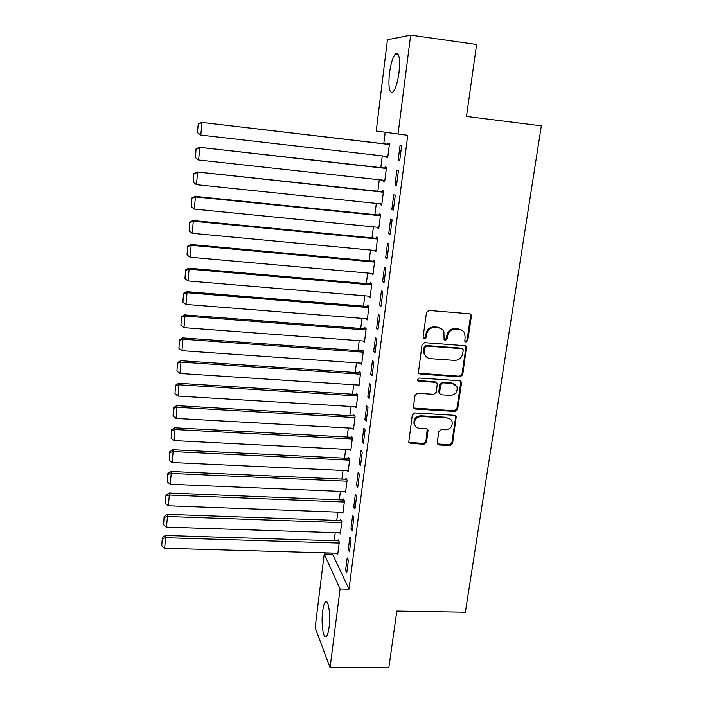 <?xml version="1.0" encoding="UTF-8"?>
<svg xmlns="http://www.w3.org/2000/svg" width="703" height="703" viewBox="0 0 703 703"><rect width="100%" height="100%" fill="white"/><g stroke="black" fill="none" stroke-linecap="round" stroke-linejoin="round"><path stroke-width="1.05" d="M465.992 342.036L467.776 340.56L471.37 316.253L471.177 314.918L469.49 313.766L429.058 310.454L426.466 312.589L423.074 337.159L424.427 338.89L426.229 337.396L426.668 334.233C427.732 329.804 430.473 327.528 434.911 327.422L438.285 327.695C440.913 327.985 442.793 329.32 443.918 331.693L444.076 339.593L445.307 340.472L447.099 338.987L447.547 335.841C448.619 331.429 451.352 329.171 455.755 329.066L459.094 329.32C461.616 329.602 463.444 330.867 464.569 333.117L465.14 337.194L464.797 341.21L465.992 342.036M464.938 341.456L467.029 340.041L470.615 315.779L470.008 313.881M423.32 338.257L425.561 336.878L426 333.723L426.668 334.233M444.226 339.865L446.396 338.468L446.844 335.322L447.547 335.841M322.642 611.241C323.292 606.276 324.215 603.174 325.41 601.944C328.345 598.578 330.77 614.861 329.066 627.322C328.406 632.261 327.484 635.327 326.297 636.514C323.275 639.748 320.99 623.341 322.642 611.241M389.444 73.34C390.798 63.586 392.81 57.092 395.464 53.85C399.119 52.031 400.297 58.287 399.005 72.629C397.608 82.444 395.604 88.894 392.995 91.979C389.339 93.666 388.161 87.462 389.444 73.34M437.204 442.67L437.301 443.681L439.067 444.973L450.078 445.553L452.574 443.488L456.265 416.545L454.533 415.315L414.84 412.942L412.31 415.042L408.777 442.09L410.605 443.461L424.058 444.173L426.572 442.099L428.048 430.008L426.255 428.681L419.577 428.312C417.178 428.074 415.552 426.862 414.708 424.674C414.058 419.823 416.238 417.081 421.238 416.466L447.345 418.004C449.595 418.215 451.15 419.331 452.02 421.343C452.855 426.264 450.728 429.076 445.632 429.779L441.308 429.533L438.804 431.607L437.204 442.67M332.695 553.068L332.554 554.192L349.004 589.184L407.766 135.319L376.228 131.03L387.45 39.772L410.666 35.15L398.039 134.15M349.004 589.184L340.067 589L330.05 667.604L315.155 627.656L324.215 553.955L340.067 589M410.666 35.15L476.608 44.482L466.476 116.434L541.336 125.819L465.351 612.234L396.817 611.1L388.829 667.85L330.05 667.604M460.201 376.834L462.732 374.743L466.493 346.869L464.788 345.683L424.586 342.669L422.02 344.795L418.408 372.766L420.227 374.11L460.201 376.834L459.472 376.237L461.994 374.145L465.922 347.581L465.43 345.841M461.493 383.144L457.609 409.374L455.096 411.448L415.385 409.049L413.557 407.678L413.461 406.677L415.025 395.376L417.564 393.276L433.804 394.313L436.343 392.212L437.292 383.601L435.509 382.318L418.566 381.184L417.292 380.244L419.006 378.021L459.621 380.754L461.344 381.966L461.493 383.144L460.764 382.529L456.897 408.707L457.609 409.374M348.275 549.509L349.453 551.829L351.096 539.078L349.901 536.82L348.275 549.509L349.751 549.544M339.786 532.848L340.314 533.885L341.869 521.591L340.762 519.508L340.63 520.528M353.723 506.933L354.953 509.06L356.614 496.072L355.384 494.007L353.723 506.933L355.217 506.995M344.892 491.573L345.516 492.645L347.089 480.131L345.946 478.225L345.823 479.261M359.286 463.549L360.551 465.474L362.247 452.231L360.973 450.377L359.286 463.549L360.788 463.629M350.076 449.542L350.806 450.649L352.405 437.899L351.236 436.185L351.096 437.248M364.954 419.339L366.254 421.044L367.994 407.555L366.676 405.912L364.954 419.339L366.465 419.427M355.323 406.738L356.193 407.872L357.827 394.893L356.614 393.381L356.474 394.453M370.727 374.277L372.08 375.762L373.847 362.001L372.485 360.586L370.727 374.277L372.256 374.374M360.604 363.117L361.676 364.303L363.346 351.069L362.098 349.769L361.957 350.867M376.623 328.327L378.012 329.575L379.813 315.542L378.407 314.364L376.623 328.327L378.161 328.442M365.999 318.679L367.274 319.909L368.97 306.429L367.678 305.339L367.537 306.455M382.625 281.464L384.066 282.483L385.903 268.168L384.453 267.228L382.625 281.464L384.172 281.604M371.694 273.397L372.968 274.671L374.699 260.927L373.363 260.066L373.223 261.208M388.75 233.677L390.235 234.442L392.116 219.837L390.613 219.151L388.75 233.677L390.314 233.827M377.493 227.254L377.414 227.86L378.776 228.554L380.543 214.556L379.163 213.923L379.022 215.083M394.998 184.924L396.536 185.425L398.452 170.521L396.896 170.1L394.998 184.924L396.58 185.091M383.399 180.205L383.293 181.093L384.699 181.55L386.501 167.27L385.077 166.883L384.928 168.079M385.209 132.313L383.785 143.737M382.274 155.873L380.806 167.613M379.286 179.757L377.854 191.251M376.333 203.413L374.936 214.67M373.416 226.849L372.036 237.86M370.516 250.057L369.172 260.831M367.643 273.036L366.333 283.59M364.804 295.805L363.513 306.13M361.992 318.354L360.727 328.459M359.198 340.7L357.968 350.577M356.439 362.827L355.235 372.493M353.706 384.752L352.519 394.207M350.99 406.475L349.839 415.719M348.301 427.995L347.177 437.038M345.648 449.322L344.54 458.163M343.002 470.448L341.93 479.095M340.393 491.388L339.338 499.833M337.8 512.135L336.772 520.387M335.234 532.689L334.233 540.756M386.404 156.347L386.272 157.375L387.704 157.709L389.524 143.289L388.074 143.025L387.924 144.229M398.17 160.17L399.735 160.539L401.668 145.486L400.086 145.205L398.17 160.17L399.752 160.354M380.428 203.844L380.341 204.591L381.729 205.171L383.504 191.031L382.107 190.522L381.957 191.691M391.861 209.424L393.372 210.056L395.262 195.302L393.742 194.749L391.861 209.424L393.434 209.582M374.576 250.435L375.859 251.727L377.608 237.851L376.254 237.104L376.105 238.255M385.675 257.693L387.133 258.581L388.996 244.126L387.511 243.308L385.675 257.693L387.23 257.834M368.829 296.148L370.112 297.395L371.825 283.784L370.507 282.808L370.367 283.942M379.611 305.014L381.026 306.148L382.845 291.973L381.413 290.91L379.611 305.014L381.149 305.137M363.249 340.999L364.462 342.212L366.149 328.855L364.875 327.66L364.734 328.767M373.662 351.412L375.033 352.783L376.817 338.89L375.428 337.589L373.662 351.412L375.191 351.518M357.959 385.033L358.925 386.193L360.577 373.082L359.338 371.676L359.207 372.766M367.827 396.914L369.154 398.513L370.903 384.884L369.567 383.355L367.827 396.914L369.347 397.01M352.695 428.241L353.486 429.357L355.103 416.492L353.908 414.884L353.776 415.948M362.107 441.554L363.389 443.365L365.112 429.999L363.811 428.25L362.107 441.554L363.609 441.633M347.475 470.659L348.143 471.748L349.734 459.112L348.583 457.301L348.451 458.356M356.491 485.342L357.739 487.372L359.418 474.261L358.17 472.293L356.491 485.342L357.985 485.413M342.335 512.302L342.906 513.357L344.461 500.958L343.345 498.954L343.213 499.991M350.99 528.322L352.185 530.545L353.846 517.68L352.625 515.51L350.99 528.322L352.467 528.366M337.255 553.199L337.756 554.228L339.285 542.048L338.205 539.869L338.073 540.879M345.577 570.493L346.746 572.91L348.372 560.282L347.194 557.927L345.577 570.493L347.054 570.528M332.554 554.192L324.215 553.955M386.272 157.375L387.731 157.534M383.293 181.093L384.743 181.251M380.341 204.591L381.782 204.74M377.414 227.86L378.847 228M374.514 250.909L375.947 251.041M371.65 273.739L373.073 273.862M368.803 296.35L370.226 296.473M365.991 318.758L367.405 318.863M461.95 330.217L459.094 329.32M446.844 335.322C447.908 330.92 450.641 328.661 455.026 328.556L458.365 328.819M441.352 328.696L438.285 327.695M426 333.723C427.055 329.294 429.797 327.027 434.226 326.921L437.591 327.185M418.654 373.231L459.472 376.237M463.198 350.384L463.084 349.514L461.88 348.679L426.616 346.061L424.823 347.546L424.761 354.453C425.851 356.975 427.776 358.381 430.517 358.679L454.569 360.402C458.927 360.27 461.643 358.029 462.715 353.671L463.198 350.384M426.326 356.825L424.102 353.899L423.698 350.314L424.155 347.001L425.956 345.524L461.15 348.143M413.724 408.048L454.393 410.78L456.897 408.707M436.387 382.564L434.832 381.703L417.925 380.578L418.566 381.184M417.38 380.437L417.925 380.578M450.535 395.376C455.746 394.664 457.873 391.773 456.924 386.712L452.275 383.434L443.057 382.819L440.517 384.91L439.56 393.513L441.335 394.787L450.535 395.376M455.105 384.427L452.275 383.434M439.762 393.9L438.76 391.782L439.832 384.295L442.363 382.204L451.572 382.819M460.764 382.529L460.386 380.956M450.438 419.173L447.345 418.004M415.491 426.167L414.076 423.971C413.434 419.129 415.605 416.404 420.587 415.781L446.651 417.318M408.882 442.345L423.417 443.444L425.921 441.379L427.266 429.006M437.407 443.927L449.384 444.823L451.871 442.767L455.676 416.967L455.403 415.561M389.383 144.396L201.462 122.366L389.365 144.493M387.854 156.514L200.83 135.081L197.464 132.682L198.228 123.921L197.464 132.682M198.413 123.983L201.937 122.524L200.83 135.081L197.648 132.77M198.228 123.921L201.462 122.366M386.378 168.237L199.283 147.279L386.351 168.465M384.849 180.363L198.65 160.003L195.478 157.692L196.058 148.878L195.478 157.692M196.234 148.992L199.74 147.577L198.65 160.003M196.058 148.878L199.283 147.279M383.407 191.849L197.121 171.945L383.355 192.209M381.878 203.993L196.489 184.678L193.343 182.358L193.914 173.579L193.343 182.358M194.09 173.755L197.569 172.376L196.489 184.678M193.914 173.579L197.121 171.945M380.455 215.232L194.986 196.365L195.416 196.919L380.393 215.724M378.926 227.394L194.353 209.107L191.216 206.779L191.796 198.035L191.216 206.779M191.954 198.264L195.416 196.919L194.353 209.107M191.796 198.035L194.986 196.365M377.537 238.396L192.877 220.54L193.29 221.225L377.467 239.011M376.008 250.567L192.235 233.291L189.116 230.962L189.687 222.245L189.116 230.962M189.854 222.526L193.29 221.225L192.235 233.291M189.687 222.245L192.877 220.54M374.646 261.34L190.785 244.477L191.181 245.294L374.558 262.078M373.117 273.529L190.135 257.236L187.033 254.908L187.604 246.226L187.033 254.908M187.763 246.551L191.181 245.294L190.135 257.236M187.604 246.226L190.785 244.477M371.79 284.065L188.712 268.177L189.098 269.117L371.676 284.917M370.253 296.262L188.061 280.945L184.977 278.608L185.548 269.961L184.977 278.608M185.697 270.339L189.098 269.117L188.061 280.945M185.548 269.961L188.712 268.177M368.952 306.578L186.655 291.648L187.033 292.712L368.829 307.554M460.685 329.435L459.824 329.417M367.414 318.784L186.005 304.417L182.938 302.088L183.509 293.467L182.938 302.088M183.65 293.898L187.033 292.712L186.005 304.417M183.509 293.467L186.655 291.648M366.14 328.872L184.625 314.891L184.986 316.069L366.008 329.971M364.602 341.096L183.975 327.668L180.917 325.331L181.488 316.745L180.917 325.331M181.62 317.22L184.986 316.069L183.975 327.668M181.488 316.745L184.625 314.891M363.24 350.964L182.613 337.915L182.965 339.206L363.205 352.177M361.817 363.205L181.954 350.692L178.922 348.345L179.485 339.795L178.922 348.345M179.617 340.314L182.965 339.206L181.954 350.692M179.485 339.795L182.613 337.915M360.367 372.845L180.618 360.709L180.952 362.115L360.437 374.181M359.057 385.103L179.959 373.486L176.936 371.149L177.499 362.625L176.936 371.149M177.631 363.196L180.952 362.115L179.959 373.486M177.499 362.625L180.618 360.709M357.537 394.524L178.641 383.284L178.966 384.805L357.686 395.974M455.764 415.816L456.265 416.545M356.324 406.8L177.982 396.07L174.977 393.724L175.539 385.235L174.977 393.724M175.662 385.85L178.966 384.805L177.982 396.07M175.539 385.235L178.641 383.284M354.743 416.009L176.69 405.649L177.007 407.274L354.971 417.564M353.618 428.294L176.022 418.434L173.035 416.088L173.597 407.635L173.035 416.088M173.711 408.285L177.007 407.274L176.022 418.434M173.597 407.635L176.69 405.649M351.992 437.301L174.748 427.802L175.056 429.533L352.273 438.962M350.938 449.586L174.089 440.588L171.11 438.241L171.664 429.814L171.11 438.241M171.787 430.508L175.056 429.533L174.089 440.588M171.664 429.814L174.748 427.802M349.277 458.391L172.833 449.744L173.123 451.581L349.602 460.166M348.275 470.694L172.165 462.521L169.203 460.175L169.757 451.783L169.203 460.175M169.871 452.521L173.123 451.581L172.165 462.521M169.757 451.783L172.833 449.744M346.597 479.297L170.926 471.476L171.216 473.418L346.957 481.177M345.639 491.608L170.267 484.262L167.314 481.915L167.868 473.55L167.314 481.915M167.973 474.332L171.216 473.418L170.267 484.262M167.868 473.55L170.926 471.476M343.943 500.018L169.045 493.005L169.318 495.053L344.338 501.995M343.029 512.329L168.377 505.791L165.451 503.445L165.996 495.114L165.451 503.445M166.101 495.931L169.318 495.053L168.377 505.791M165.996 495.114L169.045 493.005M341.315 520.554L167.182 514.341L167.437 516.485L341.737 522.619M340.445 532.865L166.506 527.118L163.597 524.772L164.142 516.468L163.597 524.772M164.238 517.329L167.437 516.485L166.506 527.118M164.142 516.468L167.182 514.341M338.714 540.897L165.337 535.475L165.583 537.716L339.162 543.067M337.879 553.217L164.66 548.252L161.76 545.906L162.305 537.628L161.76 545.906M162.402 538.533L165.583 537.716L164.66 548.252M162.305 537.628L165.337 535.475M467.029 340.041L467.776 340.56M425.561 336.878L426.229 337.396M446.396 338.468L447.099 338.987M455.026 328.556L455.755 329.066M434.226 326.921L434.911 327.422M470.615 315.779L471.37 316.253M419.577 373.513L420.227 374.11M465.922 347.581L466.66 348.117M461.994 374.145L462.732 374.743M425.956 345.524L426.616 346.061M424.155 347.001L424.823 347.546M423.698 350.314L424.357 350.867M454.393 410.78L455.096 411.448M414.752 408.381L415.385 409.049M434.832 381.703L435.509 382.318M442.363 382.204L443.057 382.819M439.832 384.295L440.517 384.91M438.76 391.782L439.437 392.415M420.587 415.781L421.238 416.466M427.486 430.306L428.145 431.009M425.921 441.379L426.572 442.099M423.417 443.444L424.058 444.173M409.99 442.732L410.605 443.461M455.676 416.967L456.388 417.644M451.871 442.767L452.574 443.488M449.384 444.823L450.078 445.553M438.4 444.243L439.067 444.973M325.41 601.944L326.886 601.97M395.464 53.85L398.188 54.219M470.412 314.452L471.177 314.918M465.746 346.324L466.493 346.869M424.102 353.899L424.761 354.453M438.874 392.88L439.56 393.513M460.614 381.36L461.344 381.966M414.076 423.971L414.708 424.674M427.398 429.296L428.048 430.008"/></g></svg>
